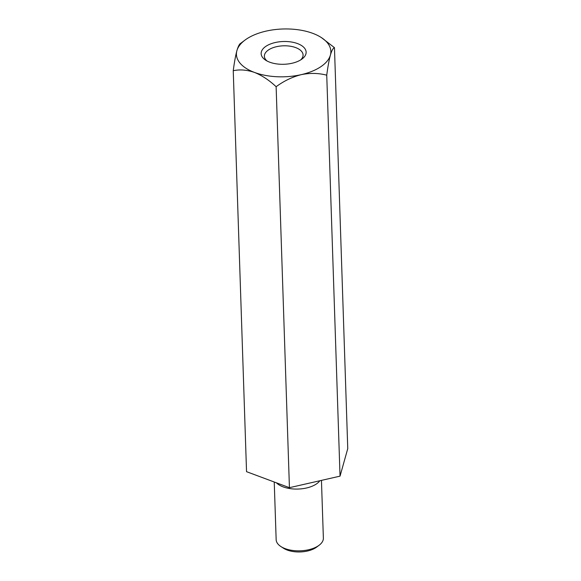 <?xml version="1.0" encoding="UTF-8"?>
<svg xmlns="http://www.w3.org/2000/svg" width="581" height="581" viewBox="0 0 581 581"><rect width="100%" height="100%" fill="white"/><g stroke="black" fill="none" stroke-linecap="round" stroke-linejoin="round"><path stroke-width="0.87" d="M276.128 86.722C283.877 80.984 292.243 76.968 301.227 74.651A47.243 23.908 178.1 0 1 254.478 72.422C246.91 69.851 239.837 69.284 233.242 70.722L246.54 471.678L289.432 487.677L276.128 86.722C269.293 80.272 262.075 75.508 254.478 72.422A47.243 23.908 178.1 0 1 236.895 50.656C235.545 55.732 234.325 62.421 233.242 70.722M326.74 75.189C327.807 66.968 329.028 60.279 330.386 55.122C331.751 50.525 333.109 48.041 334.46 47.657L321.409 37.605A47.243 23.908 178.1 0 1 330.386 55.122A47.243 23.908 178.1 0 1 301.227 74.651C310.123 72.872 318.628 73.046 326.74 75.189L340.038 476.144L289.432 487.677M334.46 47.657L347.758 448.612L340.038 476.144M240.962 43.197C239.626 43.539 238.275 46.03 236.895 50.656A47.243 23.908 178.1 0 1 244.935 40.14A47.243 23.908 178.1 0 1 266.054 31.127A47.243 23.908 178.1 0 1 312.803 33.357A47.243 23.908 178.1 0 1 321.409 37.605M265.945 46.291A22.514 11.395 178.1 0 1 297.044 43.408A22.514 11.395 178.1 0 1 302.084 58.964A22.514 11.395 178.1 0 1 265.64 60.177A22.514 11.395 178.1 0 1 265.945 46.291M276.44 482.826A23.625 11.954 -1.9 0 0 316.282 484.038A23.625 11.954 -1.9 0 0 319.84 480.748M321.453 480.378L323.37 538.1A23.625 11.954 178.1 0 1 319.114 545.254A23.625 11.954 178.1 0 1 280.877 546.525A23.625 11.954 178.1 0 1 276.157 539.662L274.239 482.005M319.114 545.254L316.623 547.12A20.473 10.356 178.1 0 1 283.484 548.217L280.877 546.525M300.697 59.901A19.362 9.797 -1.9 0 0 303.079 54.963A19.362 9.797 -1.9 0 0 295.685 47.598A19.362 9.797 -1.9 0 0 268.509 49.93A19.362 9.797 -1.9 0 0 264.377 56.248A19.362 9.797 -1.9 0 0 267.086 61.02M244.935 40.14L240.432 43.517"/></g></svg>
